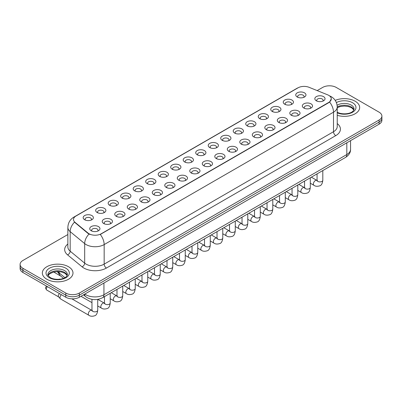 <?xml version="1.0" encoding="UTF-8"?>
<svg xmlns="http://www.w3.org/2000/svg" width="402" height="402" viewBox="0 0 402 402"><rect width="100%" height="100%" fill="white"/><g stroke="black" fill="none" stroke-linecap="round" stroke-linejoin="round"><path stroke-width="0.6" d="M284.742 104.229L284.742 104.229A5.105 2.95 180 0 1 284.742 100.058A5.105 2.95 180 0 1 291.968 100.058A5.105 2.95 180 0 1 291.968 104.229A5.105 2.95 180 0 1 284.742 104.229M291.128 104.62A3.191 1.844 0 0 0 291.545 103.706A3.191 1.844 0 0 0 290.611 102.404A3.191 1.844 0 0 0 287.134 102.007A3.191 1.844 0 0 0 285.164 103.706A3.191 1.844 0 0 0 285.581 104.62M272.239 111.449L272.239 111.449A5.105 2.95 180 0 1 272.239 107.279A5.105 2.95 180 0 1 279.46 107.279A5.105 2.95 180 0 1 279.46 111.449A5.105 2.95 180 0 1 272.239 111.449M278.621 111.841A3.191 1.844 0 0 0 279.043 110.927A3.191 1.844 0 0 0 278.109 109.625A3.191 1.844 0 0 0 274.626 109.223A3.191 1.844 0 0 0 272.656 110.927A3.191 1.844 0 0 0 273.074 111.841M259.732 118.67L259.732 118.67A5.105 2.95 180 0 1 259.732 114.5A5.105 2.95 180 0 1 266.958 114.5A5.105 2.95 180 0 1 266.958 118.67A5.105 2.95 180 0 1 259.732 118.67M266.119 119.057A3.191 1.844 0 0 0 266.536 118.148A3.191 1.844 0 0 0 265.601 116.846A3.191 1.844 0 0 0 262.124 116.444A3.191 1.844 0 0 0 260.154 118.148A3.191 1.844 0 0 0 260.571 119.057M247.23 125.886L247.23 125.886A5.105 2.95 180 0 1 247.23 121.721A5.105 2.95 180 0 1 254.451 121.721A5.105 2.95 180 0 1 254.451 125.886A5.105 2.95 180 0 1 247.23 125.886M253.612 126.278A3.191 1.844 0 0 0 254.034 125.369A3.191 1.844 0 0 0 253.099 124.062A3.191 1.844 0 0 0 249.617 123.665A3.191 1.844 0 0 0 247.647 125.369A3.191 1.844 0 0 0 248.064 126.278M234.723 133.107L234.723 133.107A5.105 2.95 180 0 1 234.723 128.936A5.105 2.95 180 0 1 241.944 128.936A5.105 2.95 180 0 1 241.944 133.107A5.105 2.95 180 0 1 234.723 133.107M241.11 133.499A3.191 1.844 0 0 0 241.527 132.585A3.191 1.844 0 0 0 240.592 131.283A3.191 1.844 0 0 0 237.115 130.886A3.191 1.844 0 0 0 235.14 132.585A3.191 1.844 0 0 0 235.562 133.499M222.216 140.328L222.216 140.328A5.105 2.95 180 0 1 222.216 136.157A5.105 2.95 180 0 1 229.441 136.157A5.105 2.95 180 0 1 229.441 140.328A5.105 2.95 180 0 1 222.216 140.328M228.602 140.72A3.191 1.844 0 0 0 229.019 139.806A3.191 1.844 0 0 0 228.085 138.504A3.191 1.844 0 0 0 224.607 138.102A3.191 1.844 0 0 0 222.638 139.806A3.191 1.844 0 0 0 223.055 140.72M209.713 147.549L209.713 147.549A5.105 2.95 180 0 1 209.713 143.378A5.105 2.95 180 0 1 216.934 143.378A5.105 2.95 180 0 1 216.934 147.549A5.105 2.95 180 0 1 209.713 147.549M216.1 147.936A3.191 1.844 0 0 0 216.517 147.026A3.191 1.844 0 0 0 215.583 145.725A3.191 1.844 0 0 0 212.105 145.323A3.191 1.844 0 0 0 210.13 147.026A3.191 1.844 0 0 0 210.553 147.936M197.206 154.765L197.206 154.765A5.105 2.95 180 0 1 197.206 150.599A5.105 2.95 180 0 1 204.432 150.599A5.105 2.95 180 0 1 204.432 154.765A5.105 2.95 180 0 1 197.206 154.765M203.593 155.157A3.191 1.844 0 0 0 204.01 154.247A3.191 1.844 0 0 0 203.075 152.941A3.191 1.844 0 0 0 199.598 152.544A3.191 1.844 0 0 0 197.628 154.247A3.191 1.844 0 0 0 198.045 155.157M184.704 161.986L184.704 161.986A5.105 2.95 180 0 1 184.704 157.815A5.105 2.95 180 0 1 191.925 157.815A5.105 2.95 180 0 1 191.925 161.986A5.105 2.95 180 0 1 184.704 161.986M191.086 162.378A3.191 1.844 0 0 0 191.508 161.463A3.191 1.844 0 0 0 190.573 160.162A3.191 1.844 0 0 0 187.091 159.765A3.191 1.844 0 0 0 185.121 161.463A3.191 1.844 0 0 0 185.543 162.378M172.197 169.207L172.197 169.207A5.105 2.95 180 0 1 172.197 165.036A5.105 2.95 180 0 1 179.423 165.036A5.105 2.95 180 0 1 179.423 169.207A5.105 2.95 180 0 1 172.197 169.207M178.583 169.599A3.191 1.844 0 0 0 179.001 168.684A3.191 1.844 0 0 0 178.066 167.383A3.191 1.844 0 0 0 174.589 166.981A3.191 1.844 0 0 0 172.619 168.684A3.191 1.844 0 0 0 173.036 169.599M159.694 176.428L159.694 176.428A5.105 2.95 180 0 1 159.694 172.257A5.105 2.95 180 0 1 166.915 172.257A5.105 2.95 180 0 1 166.915 176.428A5.105 2.95 180 0 1 159.694 176.428M166.076 176.82A3.191 1.844 0 0 0 166.498 175.905A3.191 1.844 0 0 0 165.564 174.604A3.191 1.844 0 0 0 162.081 174.202A3.191 1.844 0 0 0 160.112 175.905A3.191 1.844 0 0 0 160.529 176.82M147.187 183.644L147.187 183.644A5.105 2.95 180 0 1 147.187 179.478A5.105 2.95 180 0 1 154.413 179.478A5.105 2.95 180 0 1 154.413 183.644A5.105 2.95 180 0 1 147.187 183.644M153.574 184.036A3.191 1.844 0 0 0 153.991 183.126A3.191 1.844 0 0 0 153.056 181.82A3.191 1.844 0 0 0 149.579 181.423A3.191 1.844 0 0 0 147.609 183.126A3.191 1.844 0 0 0 148.026 184.036M134.685 190.865L134.685 190.865A5.105 2.95 180 0 1 134.685 186.694A5.105 2.95 180 0 1 141.906 186.694A5.105 2.95 180 0 1 141.906 190.865A5.105 2.95 180 0 1 134.685 190.865M141.067 191.257A3.191 1.844 0 0 0 141.489 190.347A3.191 1.844 0 0 0 140.549 189.04A3.191 1.844 0 0 0 137.072 188.644A3.191 1.844 0 0 0 135.102 190.347A3.191 1.844 0 0 0 135.519 191.257M122.178 198.085L122.178 198.085A5.105 2.95 180 0 1 122.178 193.915A5.105 2.95 180 0 1 129.399 193.915A5.105 2.95 180 0 1 129.399 198.085A5.105 2.95 180 0 1 122.178 198.085M128.565 198.477A3.191 1.844 0 0 0 128.982 197.563A3.191 1.844 0 0 0 128.047 196.261A3.191 1.844 0 0 0 124.57 195.859A3.191 1.844 0 0 0 122.595 197.563A3.191 1.844 0 0 0 123.017 198.477M109.671 205.306L109.671 205.306A5.105 2.95 180 0 1 109.671 201.136A5.105 2.95 180 0 1 116.897 201.136A5.105 2.95 180 0 1 116.897 205.306A5.105 2.95 180 0 1 109.671 205.306M116.057 205.698A3.191 1.844 0 0 0 116.474 204.784A3.191 1.844 0 0 0 115.54 203.482A3.191 1.844 0 0 0 112.063 203.08A3.191 1.844 0 0 0 110.093 204.784A3.191 1.844 0 0 0 110.51 205.698M97.168 212.527L97.168 212.527A5.105 2.95 180 0 1 97.168 208.357A5.105 2.95 180 0 1 104.389 208.357A5.105 2.95 180 0 1 104.389 212.527A5.105 2.95 180 0 1 97.168 212.527M103.555 212.914A3.191 1.844 0 0 0 103.972 212.005A3.191 1.844 0 0 0 103.038 210.698A3.191 1.844 0 0 0 99.555 210.301A3.191 1.844 0 0 0 97.585 212.005A3.191 1.844 0 0 0 98.008 212.914M84.661 219.743L84.661 219.743A5.105 2.95 180 0 1 84.661 215.572A5.105 2.95 180 0 1 91.887 215.572A5.105 2.95 180 0 1 91.887 219.743A5.105 2.95 180 0 1 84.661 219.743M91.048 220.135A3.191 1.844 0 0 0 91.465 219.226A3.191 1.844 0 0 0 90.53 217.919A3.191 1.844 0 0 0 87.053 217.522A3.191 1.844 0 0 0 85.083 219.226A3.191 1.844 0 0 0 85.5 220.135M297.249 97.008L297.249 97.008A5.105 2.95 180 0 1 297.249 92.837A5.105 2.95 180 0 1 304.47 92.837A5.105 2.95 180 0 1 304.47 97.008A5.105 2.95 180 0 1 297.249 97.008M303.636 97.4A3.191 1.844 0 0 0 304.053 96.49A3.191 1.844 0 0 0 303.118 95.184A3.191 1.844 0 0 0 299.636 94.787A3.191 1.844 0 0 0 297.666 96.49A3.191 1.844 0 0 0 298.088 97.4M303.817 108.022L303.817 108.022A5.105 2.95 180 0 1 303.817 103.852A5.105 2.95 180 0 1 311.037 103.852A5.105 2.95 180 0 1 311.037 108.022A5.105 2.95 180 0 1 303.817 108.022M310.203 108.414A3.191 1.844 0 0 0 310.62 107.5A3.191 1.844 0 0 0 309.686 106.198A3.191 1.844 0 0 0 306.208 105.796A3.191 1.844 0 0 0 304.234 107.5A3.191 1.844 0 0 0 304.656 108.414M291.309 115.243L291.309 115.243A5.105 2.95 180 0 1 291.309 111.073A5.105 2.95 180 0 1 298.535 111.073A5.105 2.95 180 0 1 298.535 115.243A5.105 2.95 180 0 1 291.309 115.243M297.696 115.63A3.191 1.844 0 0 0 298.113 114.721A3.191 1.844 0 0 0 297.178 113.419A3.191 1.844 0 0 0 293.701 113.017A3.191 1.844 0 0 0 291.731 114.721A3.191 1.844 0 0 0 292.148 115.63M278.807 122.459L278.807 122.459A5.105 2.95 180 0 1 278.807 118.288A5.105 2.95 180 0 1 286.028 118.288A5.105 2.95 180 0 1 286.028 122.459A5.105 2.95 180 0 1 278.807 122.459M285.194 122.851A3.191 1.844 0 0 0 285.611 121.942A3.191 1.844 0 0 0 284.676 120.635A3.191 1.844 0 0 0 281.199 120.238A3.191 1.844 0 0 0 279.224 121.942A3.191 1.844 0 0 0 279.646 122.851M266.3 129.68L266.3 129.68A5.105 2.95 180 0 1 266.3 125.509A5.105 2.95 180 0 1 273.526 125.509A5.105 2.95 180 0 1 273.526 129.68A5.105 2.95 180 0 1 266.3 129.68M272.687 130.072A3.191 1.844 0 0 0 273.104 129.158A3.191 1.844 0 0 0 272.169 127.856A3.191 1.844 0 0 0 268.692 127.459A3.191 1.844 0 0 0 266.722 129.158A3.191 1.844 0 0 0 267.139 130.072M253.798 136.901L253.798 136.901A5.105 2.95 180 0 1 253.798 132.73A5.105 2.95 180 0 1 261.019 132.73A5.105 2.95 180 0 1 261.019 136.901A5.105 2.95 180 0 1 253.798 136.901M260.179 137.293A3.191 1.844 0 0 0 260.602 136.378A3.191 1.844 0 0 0 259.667 135.077A3.191 1.844 0 0 0 256.185 134.675A3.191 1.844 0 0 0 254.215 136.378A3.191 1.844 0 0 0 254.632 137.293M241.29 144.122L241.29 144.122A5.105 2.95 180 0 1 241.29 139.951A5.105 2.95 180 0 1 248.516 139.951A5.105 2.95 180 0 1 248.516 144.122A5.105 2.95 180 0 1 241.29 144.122M247.677 144.509A3.191 1.844 0 0 0 248.094 143.599A3.191 1.844 0 0 0 247.16 142.298A3.191 1.844 0 0 0 243.682 141.896A3.191 1.844 0 0 0 241.713 143.599A3.191 1.844 0 0 0 242.13 144.509M228.788 151.338L228.788 151.338A5.105 2.95 180 0 1 228.788 147.167A5.105 2.95 180 0 1 236.009 147.167A5.105 2.95 180 0 1 236.009 151.338A5.105 2.95 180 0 1 228.788 151.338M235.17 151.73A3.191 1.844 0 0 0 235.592 150.82A3.191 1.844 0 0 0 234.657 149.514A3.191 1.844 0 0 0 231.175 149.117A3.191 1.844 0 0 0 229.205 150.82A3.191 1.844 0 0 0 229.622 151.73M216.281 158.559L216.281 158.559A5.105 2.95 180 0 1 216.281 154.388A5.105 2.95 180 0 1 223.507 154.388A5.105 2.95 180 0 1 223.507 158.559A5.105 2.95 180 0 1 216.281 158.559M222.668 158.951A3.191 1.844 0 0 0 223.085 158.036A3.191 1.844 0 0 0 222.15 156.735A3.191 1.844 0 0 0 218.673 156.338A3.191 1.844 0 0 0 216.703 158.036A3.191 1.844 0 0 0 217.12 158.951M203.779 165.78L203.779 165.78A5.105 2.95 180 0 1 203.779 161.609A5.105 2.95 180 0 1 211 161.609A5.105 2.95 180 0 1 211 165.78A5.105 2.95 180 0 1 203.779 165.78M210.161 166.172A3.191 1.844 0 0 0 210.578 165.257A3.191 1.844 0 0 0 209.643 163.956A3.191 1.844 0 0 0 206.166 163.554A3.191 1.844 0 0 0 204.196 165.257A3.191 1.844 0 0 0 204.613 166.172M191.272 173.001L191.272 173.001A5.105 2.95 180 0 1 191.272 168.83A5.105 2.95 180 0 1 198.493 168.83A5.105 2.95 180 0 1 198.493 173.001A5.105 2.95 180 0 1 191.272 173.001M197.658 173.388A3.191 1.844 0 0 0 198.075 172.478A3.191 1.844 0 0 0 197.141 171.177A3.191 1.844 0 0 0 193.663 170.775A3.191 1.844 0 0 0 191.689 172.478A3.191 1.844 0 0 0 192.111 173.388M178.764 180.217L178.764 180.217A5.105 2.95 180 0 1 178.764 176.051A5.105 2.95 180 0 1 185.99 176.051A5.105 2.95 180 0 1 185.99 180.217A5.105 2.95 180 0 1 178.764 180.217M185.151 180.609A3.191 1.844 0 0 0 185.568 179.699A3.191 1.844 0 0 0 184.634 178.393A3.191 1.844 0 0 0 181.156 177.996A3.191 1.844 0 0 0 179.186 179.699A3.191 1.844 0 0 0 179.604 180.609M166.262 187.438L166.262 187.438A5.105 2.95 180 0 1 166.262 183.267A5.105 2.95 180 0 1 173.483 183.267A5.105 2.95 180 0 1 173.483 187.438A5.105 2.95 180 0 1 166.262 187.438M172.649 187.829A3.191 1.844 0 0 0 173.066 186.915A3.191 1.844 0 0 0 172.131 185.613A3.191 1.844 0 0 0 168.649 185.216A3.191 1.844 0 0 0 166.679 186.915A3.191 1.844 0 0 0 167.101 187.829M153.755 194.658L153.755 194.658A5.105 2.95 180 0 1 153.755 190.488A5.105 2.95 180 0 1 160.981 190.488A5.105 2.95 180 0 1 160.981 194.658A5.105 2.95 180 0 1 153.755 194.658M160.142 195.05A3.191 1.844 0 0 0 160.559 194.136A3.191 1.844 0 0 0 159.624 192.834A3.191 1.844 0 0 0 156.147 192.432A3.191 1.844 0 0 0 154.177 194.136A3.191 1.844 0 0 0 154.594 195.05M141.253 201.879L141.253 201.879A5.105 2.95 180 0 1 141.253 197.709A5.105 2.95 180 0 1 148.474 197.709A5.105 2.95 180 0 1 148.474 201.879A5.105 2.95 180 0 1 141.253 201.879M147.635 202.266A3.191 1.844 0 0 0 148.057 201.357A3.191 1.844 0 0 0 147.122 200.055A3.191 1.844 0 0 0 143.64 199.653A3.191 1.844 0 0 0 141.67 201.357A3.191 1.844 0 0 0 142.087 202.266M128.746 209.095L128.746 209.095A5.105 2.95 180 0 1 128.746 204.93A5.105 2.95 180 0 1 135.971 204.93A5.105 2.95 180 0 1 135.971 209.095A5.105 2.95 180 0 1 128.746 209.095M135.132 209.487A3.191 1.844 0 0 0 135.549 208.578A3.191 1.844 0 0 0 134.615 207.271A3.191 1.844 0 0 0 131.137 206.874A3.191 1.844 0 0 0 129.168 208.578A3.191 1.844 0 0 0 129.585 209.487M116.243 216.316L116.243 216.316A5.105 2.95 180 0 1 116.243 212.145A5.105 2.95 180 0 1 123.464 212.145A5.105 2.95 180 0 1 123.464 216.316A5.105 2.95 180 0 1 116.243 216.316M122.625 216.708A3.191 1.844 0 0 0 123.047 215.794A3.191 1.844 0 0 0 122.107 214.492A3.191 1.844 0 0 0 118.63 214.095A3.191 1.844 0 0 0 116.66 215.794A3.191 1.844 0 0 0 117.077 216.708M103.736 223.537L103.736 223.537A5.105 2.95 180 0 1 103.736 219.366A5.105 2.95 180 0 1 110.957 219.366A5.105 2.95 180 0 1 110.957 223.537A5.105 2.95 180 0 1 103.736 223.537M110.123 223.929A3.191 1.844 0 0 0 110.54 223.015A3.191 1.844 0 0 0 109.605 221.713A3.191 1.844 0 0 0 106.128 221.311A3.191 1.844 0 0 0 104.153 223.015A3.191 1.844 0 0 0 104.575 223.929M91.229 230.758L91.229 230.758A5.105 2.95 180 0 1 91.229 226.587A5.105 2.95 180 0 1 98.455 226.587A5.105 2.95 180 0 1 98.455 230.758A5.105 2.95 180 0 1 91.229 230.758M97.616 231.15A3.191 1.844 0 0 0 98.033 230.235A3.191 1.844 0 0 0 97.098 228.934A3.191 1.844 0 0 0 93.621 228.532A3.191 1.844 0 0 0 91.651 230.235A3.191 1.844 0 0 0 92.068 231.15M316.324 100.801L316.324 100.801A5.105 2.95 180 0 1 316.324 96.631A5.105 2.95 180 0 1 323.545 96.631A5.105 2.95 180 0 1 323.545 100.801A5.105 2.95 180 0 1 316.324 100.801M322.705 101.193A3.191 1.844 0 0 0 323.128 100.279A3.191 1.844 0 0 0 322.188 98.977A3.191 1.844 0 0 0 318.711 98.575A3.191 1.844 0 0 0 316.741 100.279A3.191 1.844 0 0 0 317.158 101.193M327.61 94.812A8.618 4.975 180 0 1 328.761 95.369A8.618 4.975 180 0 1 331.283 98.887A8.618 4.975 180 0 1 328.761 102.404L101.229 233.768A8.618 4.975 180 0 1 88.078 233.105L75.063 222.371A8.618 4.975 180 0 1 73.501 219.517A8.618 4.975 180 0 1 76.028 216L297.982 87.852A8.618 4.975 180 0 1 309.022 87.294L327.61 94.812M355.167 101.234A15.321 8.844 0 0 0 335.218 100.379A15.321 8.844 0 0 1 355.167 101.234A15.321 8.844 0 0 1 359.654 107.49A15.321 8.844 0 0 0 355.167 101.234M68.501 266.737A15.321 8.844 0 0 0 51.803 264.823A15.321 8.844 0 0 0 42.346 272.993A15.321 8.844 0 0 0 46.833 279.249A15.321 8.844 0 0 0 63.531 281.169A15.321 8.844 0 0 0 72.988 272.993A15.321 8.844 0 0 0 68.501 266.737A15.321 8.844 0 0 0 51.803 264.823A15.321 8.844 0 0 0 42.346 272.993A15.321 8.844 0 0 0 46.833 279.249A15.321 8.844 0 0 0 63.531 281.169A15.321 8.844 0 0 0 72.988 272.993A15.321 8.844 0 0 0 68.501 266.737M331.283 98.887L329.595 102.053L328.761 102.661L100.259 234.461A11.171 6.452 60 0 1 104.163 244.582A12.769 7.372 180 0 1 86.108 244.582A12.769 7.372 180 0 1 84.676 243.597L70.174 231.642A12.769 7.372 180 0 1 67.868 227.411L67.868 246.964A12.769 7.372 0 0 0 70.174 251.19L84.676 263.149A12.769 7.372 0 0 0 86.108 264.134A12.769 7.372 0 0 0 104.163 264.134L333.499 131.725A12.769 7.372 0 0 0 337.238 126.514L337.238 106.967A12.769 7.372 180 0 1 333.499 112.178A11.171 6.452 -120 0 0 329.595 102.053M67.868 234.527L22.904 260.481A9.578 5.527 0 0 0 20.1 264.39L20.1 268.561A9.578 5.527 0 0 0 22.904 272.471L65.792 297.234L65.792 295.148A9.578 5.527 0 0 0 79.335 295.148L379.096 122.082A9.578 5.527 0 0 0 381.9 118.173A9.578 5.527 0 0 1 379.096 122.082L79.335 295.148A9.578 5.527 0 0 1 65.792 295.148L22.904 270.385L65.792 295.148L65.792 293.063A9.578 5.527 0 0 0 79.335 293.063L379.096 119.997A9.578 5.527 0 0 0 381.9 116.088A9.578 5.527 0 0 0 379.096 112.178L336.208 87.42A9.578 5.527 0 0 0 322.665 87.42L317.168 90.591M20.1 266.476A9.578 5.527 0 0 0 22.904 270.385A9.578 5.527 0 0 1 20.1 266.476M90.013 234.461L88.078 233.482L74.481 222.16A11.171 7.472 129.5 0 0 70.174 231.642L70.174 251.19A3.191 2.136 -50.5 0 1 67.561 254.853A15.959 9.216 180 0 1 67.868 244.039M337.238 115.329A15.321 8.844 0 0 0 359.654 107.49A15.321 8.844 0 0 1 337.238 115.329M20.1 264.39A9.578 5.527 0 0 0 22.904 268.3L65.792 293.063M65.792 297.234A9.578 5.527 0 0 0 79.335 297.234L379.096 124.168A9.578 5.527 0 0 0 381.9 120.258L381.9 116.088M97.716 299.384L97.716 310.198C97.324 313.535 96.289 315.399 94.616 315.791C92.244 316.525 90.334 316.359 88.892 315.294L60.586 298.952A2.874 1.658 -60 0 1 60.355 298.766A2.874 1.658 -60 0 1 59.993 297.636A2.874 1.658 -60 0 1 61.33 294.656M58.727 296.957A2.075 1.196 -60 0 1 58.561 296.827A2.075 1.196 -60 0 1 58.3 296.008A2.075 1.196 -60 0 1 59.536 293.621M101.229 233.768L101.229 234.024M88.078 233.105L88.078 233.482M75.063 222.371L75.063 222.748M328.761 102.404L328.761 102.661M106.424 268.044A3.191 1.844 60 0 1 104.163 264.134L104.163 244.582L333.499 112.178L333.499 131.725A3.191 1.844 60 0 0 335.755 135.635L106.424 268.044A15.959 9.216 180 0 1 83.852 268.044A15.959 9.216 180 0 1 82.063 266.812L67.561 254.853M337.238 106.967C337.022 102.374 335.007 98.932 331.183 96.641L329.575 95.852A11.171 5.231 112 0 0 329.424 95.797M75.079 216.653A11.171 6.452 -120 0 0 73.918 217.085C70.099 219.381 68.084 222.824 67.868 227.411M73.918 217.085L297.043 88.264A11.171 6.452 60 0 1 297.892 87.907M89.028 234.075A11.171 7.472 129.5 0 0 84.676 243.597L84.676 263.149A3.191 2.136 -50.5 0 1 82.063 266.812M337.238 123.59A15.959 9.216 180 0 1 335.755 135.635M79.335 293.063L79.335 297.234M379.096 119.997L379.096 124.168M22.904 268.3L22.904 272.471M84.822 294.063A12.769 7.372 0 0 0 85.882 294.756A12.769 7.372 0 0 0 103.937 294.756L346.815 154.534A12.769 7.372 0 0 0 350.559 149.323C350.65 152.489 348.961 155.202 345.494 157.458L102.616 297.681A6.387 3.688 60 0 0 103.937 294.756L103.937 283.028M346.815 142.805L346.815 154.534A6.387 3.688 60 0 1 345.494 157.458M84.475 294.264A6.387 4.271 129.5 0 0 85.621 296.586L83.495 294.832M57.873 271.576A12.769 7.372 0 0 0 59.164 272.923L59.164 271.636M63.496 278.34L60.335 275.737A6.387 4.271 129.5 0 1 59.164 272.923L64.918 277.666M322.806 170.554L322.806 180.247A2.874 1.658 180 0 1 321.831 181.488A2.874 1.658 180 0 1 317.902 181.418A2.874 1.658 180 0 1 317.062 180.247L316.967 180.865L317.223 180.654M322.806 180.247C322.414 183.583 321.379 185.448 319.706 185.835C317.334 186.568 315.424 186.407 313.982 185.342A2.874 1.658 -60 0 1 313.54 183.041A2.874 1.658 -60 0 1 315.419 180.508A2.874 1.658 -60 0 1 315.545 180.438A2.874 1.658 -60 0 1 316.856 180.362L317.439 180.593M310.299 177.774L310.299 187.468A2.874 1.658 180 0 1 309.329 188.709A2.874 1.658 180 0 1 305.394 188.638A2.874 1.658 180 0 1 304.555 187.468L304.465 188.086L304.721 187.875M310.299 187.468C309.907 190.804 308.872 192.664 307.203 193.055C304.827 193.789 302.922 193.623 301.475 192.558A2.874 1.658 -60 0 1 301.038 190.257A2.874 1.658 -60 0 1 302.912 187.724A2.874 1.658 -60 0 1 303.043 187.659A2.874 1.658 -60 0 1 304.349 187.583L304.932 187.814M297.797 184.995L297.797 194.684A2.874 1.658 180 0 1 296.822 195.93A2.874 1.658 180 0 1 292.892 195.859A2.874 1.658 180 0 1 292.048 194.684L291.958 195.307L292.214 195.096M297.797 194.684C297.405 198.02 296.369 199.884 294.696 200.276C292.324 201.01 290.415 200.844 288.973 199.779A2.874 1.658 -60 0 1 288.53 197.477A2.874 1.658 -60 0 1 290.41 194.945A2.874 1.658 -60 0 1 290.535 194.875A2.874 1.658 -60 0 1 291.847 194.804L292.43 195.035M285.289 192.216L285.289 201.904A2.874 1.658 180 0 1 284.32 203.151A2.874 1.658 180 0 1 280.385 203.08A2.874 1.658 180 0 1 279.546 201.904L279.455 202.528L279.712 202.312M285.289 201.904C284.897 205.241 283.862 207.105 282.194 207.497C279.817 208.231 277.913 208.065 276.465 207A2.874 1.658 -60 0 1 276.028 204.698A2.874 1.658 -60 0 1 277.903 202.166A2.874 1.658 -60 0 1 278.033 202.095A2.874 1.658 -60 0 1 279.34 202.025L279.923 202.256M272.787 199.432L272.787 209.125A2.874 1.658 180 0 1 271.812 210.367A2.874 1.658 180 0 1 267.883 210.296A2.874 1.658 180 0 1 267.039 209.125L266.948 209.743L267.204 209.532M272.787 209.125C272.39 212.462 271.36 214.326 269.687 214.713C267.315 215.452 265.405 215.286 263.963 214.221A2.874 1.658 -60 0 1 263.521 211.919A2.874 1.658 -60 0 1 265.4 209.387A2.874 1.658 -60 0 1 265.526 209.316A2.874 1.658 -60 0 1 266.838 209.241L267.42 209.472M353.901 109.857A9.728 5.618 0 0 0 351.212 106.902A9.728 5.618 0 0 0 337.238 107.032M337.057 112.148C342.057 115.072 353.182 114.258 354.061 109.053A9.728 5.618 0 0 0 351.212 105.078A9.728 5.618 0 0 0 337.117 105.284M337.238 112.821A11.643 6.723 0 0 0 353.087 111.922A11.643 6.723 0 0 0 352.569 102.736A11.643 6.723 0 0 0 336.384 102.575M67.234 275.36A9.728 5.618 0 0 0 64.546 272.41A9.728 5.618 0 0 0 54.778 271.018A9.728 5.618 0 0 0 48.099 275.36M64.546 270.586A9.728 5.618 0 0 0 53.943 269.37A9.728 5.618 0 0 0 47.938 274.556C47.426 274.857 48.245 275.893 50.391 277.651C55.391 280.576 66.516 279.762 67.395 274.556A9.728 5.618 0 0 0 64.546 270.586M49.431 277.747A11.643 6.723 0 0 0 65.903 277.747A11.643 6.723 0 0 0 65.903 268.24A11.643 6.723 0 0 0 49.431 268.24A11.643 6.723 0 0 0 49.431 277.747M260.28 206.653L260.28 216.346A2.874 1.658 180 0 1 259.31 217.588A2.874 1.658 180 0 1 255.376 217.517A2.874 1.658 180 0 1 254.536 216.346L254.441 216.964L254.702 216.753M260.28 216.346C259.888 219.683 258.853 221.542 257.179 221.934C254.808 222.668 252.898 222.502 251.456 221.437A2.874 1.658 -60 0 1 251.019 219.135A2.874 1.658 -60 0 1 252.893 216.608A2.874 1.658 -60 0 1 253.019 216.537A2.874 1.658 -60 0 1 254.33 216.462L254.913 216.693M247.778 213.874L247.778 223.562A2.874 1.658 180 0 1 246.803 224.808A2.874 1.658 180 0 1 242.873 224.738A2.874 1.658 180 0 1 242.029 223.562L241.939 224.185L242.195 223.974M247.778 223.562C247.381 226.899 246.351 228.763 244.677 229.155C242.305 229.889 240.396 229.723 238.954 228.658A2.874 1.658 -60 0 1 238.512 226.356A2.874 1.658 -60 0 1 240.391 223.824A2.874 1.658 -60 0 1 240.517 223.758A2.874 1.658 -60 0 1 241.823 223.683L242.406 223.914M235.27 221.095L235.27 230.783A2.874 1.658 180 0 1 234.296 232.029A2.874 1.658 180 0 1 230.366 231.959A2.874 1.658 180 0 1 229.527 230.783L229.431 231.406L229.688 231.19M235.27 230.783C234.879 234.12 233.843 235.984 232.17 236.376C229.798 237.11 227.889 236.944 226.447 235.879A2.874 1.658 -60 0 1 226.004 233.577A2.874 1.658 -60 0 1 227.884 231.044A2.874 1.658 -60 0 1 228.009 230.974A2.874 1.658 -60 0 1 229.321 230.904L229.904 231.135M222.768 228.311L222.768 238.004A2.874 1.658 180 0 1 221.793 239.25A2.874 1.658 180 0 1 217.864 239.175A2.874 1.658 180 0 1 217.02 238.004L216.929 238.622L217.186 238.411M222.768 238.004C222.371 241.341 221.341 243.205 219.668 243.592C217.291 244.331 215.387 244.165 213.944 243.099A2.874 1.658 -60 0 1 213.502 240.798A2.874 1.658 -60 0 1 215.377 238.265A2.874 1.658 -60 0 1 215.507 238.195A2.874 1.658 -60 0 1 216.814 238.12L217.397 238.351M210.261 235.532L210.261 245.225A2.874 1.658 180 0 1 209.286 246.466A2.874 1.658 180 0 1 205.357 246.396A2.874 1.658 180 0 1 204.512 245.225L204.422 245.843L204.678 245.632M210.261 245.225C209.869 248.562 208.834 250.421 207.161 250.813C204.789 251.546 202.879 251.381 201.437 250.32A2.874 1.658 -60 0 1 200.995 248.014A2.874 1.658 -60 0 1 202.874 245.486A2.874 1.658 -60 0 1 203 245.416A2.874 1.658 -60 0 1 204.311 245.341L204.894 245.572M197.754 242.753L197.754 252.441A2.874 1.658 180 0 1 196.784 253.687A2.874 1.658 180 0 1 192.849 253.617A2.874 1.658 180 0 1 192.01 252.441L191.92 253.064L192.176 252.853M197.754 252.441C197.362 255.778 196.327 257.642 194.658 258.034C192.282 258.767 190.377 258.602 188.93 257.536A2.874 1.658 -60 0 1 188.493 255.235A2.874 1.658 -60 0 1 190.367 252.702A2.874 1.658 -60 0 1 190.498 252.637A2.874 1.658 -60 0 1 191.804 252.562L192.387 252.793M185.252 249.974L185.252 259.662A2.874 1.658 180 0 1 184.277 260.908A2.874 1.658 180 0 1 180.347 260.838A2.874 1.658 180 0 1 179.503 259.662L179.413 260.285L179.669 260.069M185.252 259.662C184.855 262.998 183.825 264.863 182.151 265.255C179.779 265.988 177.87 265.822 176.428 264.757A2.874 1.658 -60 0 1 175.986 262.456A2.874 1.658 -60 0 1 177.865 259.923A2.874 1.658 -60 0 1 177.991 259.853A2.874 1.658 -60 0 1 179.302 259.782L179.885 260.014M172.744 257.19L172.744 266.883A2.874 1.658 180 0 1 171.775 268.129A2.874 1.658 180 0 1 167.84 268.054A2.874 1.658 180 0 1 167.001 266.883L166.905 267.501L167.167 267.29M172.744 266.883C172.352 270.219 171.317 272.084 169.644 272.471C167.272 273.209 165.368 273.043 163.921 271.978A2.874 1.658 -60 0 1 163.483 269.677A2.874 1.658 -60 0 1 165.358 267.144A2.874 1.658 -60 0 1 165.488 267.074A2.874 1.658 -60 0 1 166.795 267.003L167.378 267.229M160.242 264.41L160.242 274.104A2.874 1.658 180 0 1 159.267 275.345A2.874 1.658 180 0 1 155.338 275.275A2.874 1.658 180 0 1 154.494 274.104L154.403 274.722L154.659 274.511M160.242 274.104C159.845 277.44 158.815 279.3 157.142 279.691C154.77 280.425 152.86 280.259 151.418 279.199A2.874 1.658 -60 0 1 150.976 276.893A2.874 1.658 -60 0 1 152.855 274.365A2.874 1.658 -60 0 1 152.981 274.295A2.874 1.658 -60 0 1 154.288 274.219L154.876 274.45M147.735 271.631L147.735 281.32A2.874 1.658 180 0 1 146.765 282.566A2.874 1.658 180 0 1 142.831 282.495A2.874 1.658 180 0 1 141.991 281.32L141.896 281.943L142.152 281.732M147.735 281.32C147.343 284.656 146.308 286.52 144.635 286.912C142.263 287.646 140.353 287.48 138.911 286.415A2.874 1.658 -60 0 1 138.474 284.113A2.874 1.658 -60 0 1 140.348 281.581A2.874 1.658 -60 0 1 140.474 281.516A2.874 1.658 -60 0 1 141.785 281.44L142.368 281.671M135.233 278.852L135.233 288.541A2.874 1.658 180 0 1 134.258 289.787A2.874 1.658 180 0 1 130.328 289.716A2.874 1.658 180 0 1 129.484 288.541L129.394 289.164L129.65 288.948M135.233 288.541C134.836 291.877 133.806 293.741 132.132 294.133C129.761 294.867 127.851 294.701 126.409 293.636A2.874 1.658 -60 0 1 125.967 291.334A2.874 1.658 -60 0 1 127.841 288.802A2.874 1.658 -60 0 1 127.972 288.731A2.874 1.658 -60 0 1 129.278 288.661L129.861 288.892M122.726 286.068L122.726 295.761A2.874 1.658 180 0 1 121.751 297.008A2.874 1.658 180 0 1 117.821 296.932A2.874 1.658 180 0 1 116.982 295.761L116.887 296.38L117.143 296.168M122.726 295.761C122.334 299.098 121.298 300.962 119.625 301.349C117.253 302.088 115.344 301.922 113.902 300.857A2.874 1.658 -60 0 1 113.459 298.555A2.874 1.658 -60 0 1 115.339 296.023A2.874 1.658 -60 0 1 115.464 295.952A2.874 1.658 -60 0 1 116.776 295.882L117.359 296.108M61.275 279.199L59.2 279.199A2.075 1.196 60 0 1 60.054 279.209M110.218 293.289L110.218 302.982A2.874 1.658 180 0 1 109.249 304.224A2.874 1.658 180 0 1 105.314 304.153A2.874 1.658 180 0 1 104.475 302.982L104.384 303.6L104.641 303.389M110.218 302.982C109.826 306.319 108.791 308.178 107.123 308.57C104.746 309.304 102.842 309.138 101.394 308.078A2.874 1.658 -60 0 1 100.957 305.771A2.874 1.658 -60 0 1 102.832 303.244A2.874 1.658 -60 0 1 102.962 303.173A2.874 1.658 -60 0 1 104.269 303.098L104.852 303.329M97.716 310.198A2.874 1.658 180 0 1 96.741 311.444A2.874 1.658 180 0 1 92.812 311.374A2.874 1.658 180 0 1 91.968 310.198L91.877 310.821L92.133 310.61M88.892 315.294A2.874 1.658 -60 0 1 88.45 312.992A2.874 1.658 -60 0 1 90.329 310.46A2.874 1.658 -60 0 1 90.455 310.394A2.874 1.658 -60 0 1 91.767 310.319L92.349 310.55M58.637 296.907L46.697 290.013A2.075 1.196 -60 0 1 46.341 288.5A2.075 1.196 -60 0 1 47.506 286.676M297.043 88.264L299.093 87.314M102.616 297.681C97.48 300.264 92.339 300.264 87.204 297.681L85.621 296.586M350.559 149.323L350.559 140.645M60.335 275.737L57.355 271.576M313.982 185.342L310.299 183.217M317.062 173.87L317.062 180.247M316.856 180.362L311.334 177.176M301.475 192.558L297.797 190.432M304.555 181.091L304.555 187.468M304.349 187.583L298.832 184.397M288.973 199.779L285.289 197.653M292.048 188.312L292.048 194.684M291.847 194.804L286.324 191.618M276.465 207L272.787 204.874M279.546 195.533L279.546 201.904M279.34 202.025L273.822 198.834M263.963 214.221L260.28 212.095M267.039 202.754L267.039 209.125M266.838 209.241L261.315 206.055M353.855 109.962L351.609 107.781L348.187 106.49L344.323 106.068L340.208 106.555L337.238 107.681M67.189 275.471L64.943 273.285L61.521 271.998L57.657 271.576L53.541 272.064L49.697 273.732L48.145 275.471M251.456 221.437L247.778 219.316M254.536 209.97L254.536 216.346M254.33 216.462L248.813 213.276M238.954 228.658L235.27 226.532M242.029 217.191L242.029 223.562M241.823 223.683L236.306 220.497M226.447 235.879L222.768 233.753M229.527 224.411L229.527 230.783M229.321 230.904L223.798 227.718M213.944 243.099L210.261 240.974M217.02 231.632L217.02 238.004M216.814 238.12L211.296 234.934M201.437 250.32L197.754 248.195M204.512 238.848L204.512 245.225M204.311 245.341L198.789 242.155M188.93 257.536L185.252 255.411M192.01 246.069L192.01 252.441M191.804 252.562L186.287 249.376M176.428 264.757L172.744 262.632M179.503 253.29L179.503 259.662M179.302 259.782L173.78 256.597M163.921 271.978L160.242 269.853M167.001 260.511L167.001 266.883M166.795 267.003L161.277 263.812M151.418 279.199L147.735 277.073M154.494 267.727L154.494 274.104M154.288 274.219L148.77 271.033M138.911 286.415L135.233 284.289M141.991 274.948L141.991 281.32M141.785 281.44L136.263 278.254M126.409 293.636L122.726 291.51M129.484 282.169L129.484 288.541M129.278 288.661L123.761 285.475M113.902 300.857L110.218 298.731M116.982 289.39L116.982 295.761M116.776 295.882L111.253 292.691M101.394 308.078L97.716 305.952M91.968 302.631L80.978 296.284M104.475 296.606L104.475 302.982M104.269 303.098L97.812 299.369M91.968 299.364L91.968 310.198M91.767 310.319L71.878 298.837M58.561 296.827L60.355 298.766M46.697 290.013C45.24 288.204 45.24 287.008 46.697 286.42M53.687 272.023L60.843 276.154"/></g></svg>
